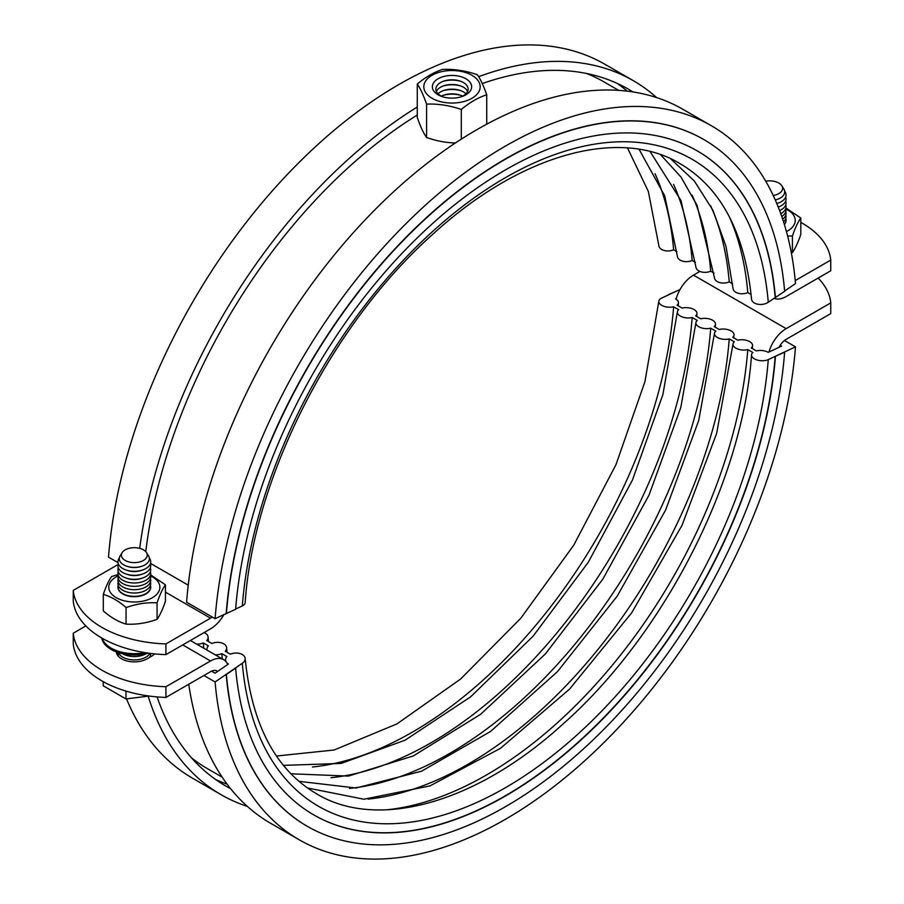 <?xml version="1.0" encoding="UTF-8"?>
<svg xmlns="http://www.w3.org/2000/svg" width="904" height="904" viewBox="0 0 904 904"><rect width="100%" height="100%" fill="white"/><g stroke="black" fill="none" stroke-linecap="round" stroke-linejoin="round"><path stroke-width="1.36" d="M165.929 697.425A98.31 56.76 180 0 1 101.881 680.893A98.31 56.76 180 0 1 73.247 643.919L73.247 633.218A98.31 56.76 0 0 0 101.881 670.192A98.31 56.76 0 0 0 165.929 686.724L165.929 697.425L210.53 671.683A13.108 7.571 -60 0 1 216.7 670.836A13.108 7.571 -60 0 1 217.084 671.028A13.108 7.571 -60 0 1 217.649 671.423M779.033 347.305A13.108 7.571 -60 0 1 779.982 345.633A13.108 7.571 -60 0 1 786.164 339.339L830.753 313.598L830.753 302.885A98.31 56.76 0 0 0 818.131 278.07M182.721 644.925L210.53 660.982A26.216 15.131 -60 0 1 222.881 659.287A26.216 15.131 -60 0 1 223.627 659.683A26.216 15.131 -60 0 1 227.74 664.496M768.954 352.029A26.216 15.131 -60 0 1 773.813 341.215A26.216 15.131 -60 0 1 786.164 328.638L693.47 275.132A26.216 15.131 120 0 0 681.119 287.698A26.216 15.131 120 0 0 676.079 299.167M154.674 653.886A18.023 10.407 180 0 1 151.702 656.146L147.07 658.824A18.023 10.407 180 0 1 121.577 658.824A18.023 10.407 180 0 1 116.311 651.886M830.753 302.885L786.164 328.638M210.53 660.982L165.929 686.724M699.888 271.426L693.47 275.132M191.535 757.868A396.506 228.927 120 0 0 207.411 768.626L222.147 777.135M85.869 625.93L73.247 633.218M676.949 251.719L673.638 249.809A9.831 6.181 175.1 0 1 661.717 249.481A9.831 6.181 175.1 0 1 658.846 245.583L648.349 191.456L627.523 147.973M695.492 262.431L692.181 260.51A9.831 6.181 175.1 0 1 680.26 260.194A9.831 6.181 175.1 0 1 677.379 256.284L664.734 195.852L639.105 149.329M714.024 273.132L710.713 271.211A9.831 6.181 175.1 0 1 698.792 270.895A9.831 6.181 175.1 0 1 695.922 266.985L680.972 200.485L650.145 151.612M732.568 283.833L729.245 281.912A9.831 6.181 175.1 0 1 717.324 281.596A9.831 6.181 175.1 0 1 714.454 277.686L697.052 205.332L681.017 177.06L660.666 154.787M751.1 294.534L747.789 292.613A9.831 6.181 175.1 0 1 735.867 292.297A9.831 6.181 175.1 0 1 732.997 288.387L726.025 246.476L712.973 210.383L694.34 180.981L670.689 158.833M703.662 139.453A396.506 228.927 120 0 0 703.549 139.385L703.775 139.521A396.506 228.927 120 0 1 784.649 291.314L768.276 302.264A9.831 6.181 175.1 0 1 754.399 302.998A9.831 6.181 175.1 0 1 751.529 299.088C744.919 232.995 721.143 187.885 680.203 163.748C620.054 127.148 521.066 153.33 432.903 234.17C331.96 323.734 253.504 477.933 245.165 602.674A9.831 5.119 4.5 0 1 242.317 605.929L235.639 609.047M632.958 91.948A402.404 232.328 120 0 0 628.404 89.191A402.404 232.328 120 0 0 482.261 83.552M417.275 115.057A402.404 232.328 120 0 0 145.781 551.677M656.62 97.587A412.235 238.001 120 0 0 633.32 80.682A412.235 238.001 120 0 0 478.645 76.682M417.275 107.022A412.235 238.001 120 0 0 139.679 548.344M627.206 91.157A402.404 232.328 120 0 0 617.342 83.473M784.627 291.031L795.497 283.573A412.235 238.001 120 0 0 711.414 125.758L682.904 109.305A412.235 238.001 120 0 0 378.041 206.643A412.235 238.001 120 0 0 186.586 602.211L215.095 618.675L235.628 609.296A383.398 221.356 120 0 1 413.682 241.402A383.398 221.356 120 0 1 697.221 150.866A383.398 221.356 120 0 1 775.429 297.642M711.414 125.758A412.235 238.001 120 0 0 406.54 223.096A412.235 238.001 120 0 0 215.095 618.675M747.789 292.613A371.115 214.259 120 0 0 729.178 216.463M729.245 281.912A371.115 214.259 120 0 0 710.646 205.762M710.713 271.211A371.115 214.259 120 0 0 692.102 195.061M692.181 260.51A371.115 214.259 120 0 0 673.57 184.359M673.638 249.809A371.115 214.259 120 0 0 655.027 173.658M633.32 80.682L604.821 64.229A412.235 238.001 120 0 0 299.947 161.556A412.235 238.001 120 0 0 108.503 557.135L117.995 562.616M312.468 766.999A371.115 214.259 120 0 0 673.638 306.784A9.831 5.119 -175.5 0 1 661.717 305.326A9.831 5.119 -175.5 0 1 658.835 301.326A9.831 5.119 -175.5 0 1 661.683 298.071L680.09 289.461M331 777.711A371.115 214.259 120 0 0 692.181 317.485A9.831 5.119 -175.5 0 1 680.26 316.038A9.831 5.119 -175.5 0 1 677.379 312.027A9.831 5.119 -175.5 0 1 678.712 309.722L673.638 306.784M349.532 788.412A371.115 214.259 120 0 0 710.713 328.186A9.831 5.119 -175.5 0 1 698.792 326.739A9.831 5.119 -175.5 0 1 695.91 322.728A9.831 5.119 -175.5 0 1 697.255 320.423L692.181 317.485M368.075 799.113A371.115 214.259 120 0 0 729.245 338.898A9.831 5.119 -175.5 0 1 717.324 337.441A9.831 5.119 -175.5 0 1 714.454 333.429A9.831 5.119 -175.5 0 1 715.787 331.124L710.713 328.186M203.908 675.503L215.095 681.966L242.317 663.276A9.831 6.181 -4.9 0 0 245.153 658.417A9.831 6.181 -4.9 0 0 242.283 654.519A9.831 6.181 -4.9 0 0 230.362 654.191L225.288 651.264A9.831 6.181 -4.9 0 0 226.621 647.716A9.831 6.181 -4.9 0 0 223.74 643.806A9.831 6.181 -4.9 0 0 211.818 643.49L206.745 640.552A9.831 6.181 -4.9 0 0 208.078 637.015A9.831 6.181 -4.9 0 0 205.208 633.105A9.831 6.181 -4.9 0 0 204.112 632.574M386.607 809.814A371.115 214.259 120 0 0 747.789 349.599A9.831 5.119 -175.5 0 1 735.867 348.142A9.831 5.119 -175.5 0 1 732.986 344.13A9.831 5.119 -175.5 0 1 734.33 341.825L729.245 338.898M784.469 340.503L795.497 346.865L768.276 359.611A9.831 5.119 -175.5 0 1 754.399 358.843A9.831 5.119 -175.5 0 1 751.518 354.831A9.831 5.119 -175.5 0 1 752.862 352.526L747.789 349.599M196.552 644.055A9.831 6.181 -4.9 0 0 203.287 642.936L208.361 645.863A9.831 6.181 -4.9 0 0 207.027 649.4A9.831 6.181 -4.9 0 0 207.174 650.179M676.26 298.523L675.559 298.851A9.831 5.119 -175.5 0 1 678.441 302.851A9.831 5.119 -175.5 0 1 677.096 305.168L682.181 308.094A9.831 5.119 -175.5 0 1 694.091 309.552A9.831 5.119 -175.5 0 1 696.973 313.552A9.831 5.119 -175.5 0 1 695.639 315.869L700.713 318.796A9.831 5.119 -175.5 0 1 712.634 320.253A9.831 5.119 -175.5 0 1 715.516 324.265A9.831 5.119 -175.5 0 1 714.171 326.57L719.245 329.497A9.831 5.119 -175.5 0 1 731.166 330.954A9.831 5.119 -175.5 0 1 734.048 334.966A9.831 5.119 -175.5 0 1 732.715 337.271L737.788 340.198A9.831 5.119 -175.5 0 1 749.71 341.656A9.831 5.119 -175.5 0 1 752.591 345.667A9.831 5.119 -175.5 0 1 751.247 347.972L756.32 350.91A9.831 5.119 -175.5 0 1 768.242 352.357L781.621 346.096L780.208 345.272M157.081 696.916A402.404 232.328 120 0 0 226.011 786.175A402.404 232.328 120 0 0 230.667 788.74M148.2 696.216A412.235 238.001 120 0 0 221.096 794.695A412.235 238.001 120 0 0 247.38 806.413M215.525 779.463A402.404 232.328 120 0 0 227.107 784.152M203.287 642.936A376.019 217.096 120 0 0 203.784 648.224M215.095 654.756A9.831 6.181 -4.9 0 0 221.819 653.637A376.019 217.096 120 0 0 222.327 658.926M221.819 653.637L226.904 656.564A9.831 6.181 -4.9 0 0 225.571 660.101A9.831 6.181 -4.9 0 0 226.102 661.784M226.78 662.711A9.831 6.181 -4.9 0 0 228.441 664.011L215.062 673.197L211.536 671.163L215.084 673.186M188.755 684.249A412.235 238.001 120 0 0 270.68 823.318L299.179 839.771A412.235 238.001 120 0 0 604.053 742.444A412.235 238.001 120 0 0 795.497 346.865M215.095 681.966A412.235 238.001 120 0 0 299.179 839.771M126.549 698.916A412.235 238.001 120 0 0 192.586 778.242L221.096 794.695M101.723 637.987A32.77 18.916 0 0 0 111.147 649.456A32.77 18.916 0 0 0 148.471 653.14M145.013 652.62A32.77 18.916 180 0 1 111.147 648.123A32.77 18.916 180 0 1 102.107 638.213M150.708 587.08A16.385 9.458 180 0 1 150.708 587.25A16.385 9.458 180 0 1 130.086 596.38A16.385 9.458 180 0 1 117.938 587.25A16.385 9.458 180 0 1 117.938 587.08M118.028 575.882A25.561 14.758 0 0 0 109.35 590.391A25.561 14.758 0 0 0 127.713 601.499A25.561 14.758 0 0 0 157.036 594.018A25.561 14.758 0 0 0 150.618 575.882M103.305 594.369L103.305 610.934C110.898 617.5 118.48 621.895 126.051 624.099L126.051 607.465C118.48 600.945 110.898 596.572 103.305 594.369C106.062 586.312 108.819 580.379 111.576 576.571L118.028 574.548M126.176 624.144C136.447 624.675 146.742 623.071 157.07 619.33C159.85 615.5 162.641 609.477 165.443 601.262L165.443 584.82C162.641 588.662 159.85 594.662 157.07 602.832C146.742 602.279 136.447 603.861 126.176 607.578M150.55 574.831L165.443 584.82M157.07 619.33L157.07 602.832M791.35 252.883L792.424 252.51C795.204 248.679 797.995 242.656 800.797 234.441L800.797 218.011C797.995 221.842 795.204 227.842 792.424 236.012L787.599 235.944M785.904 208.01L800.797 218.011M786.446 231.571A25.561 14.758 0 0 0 785.971 209.061M792.424 252.51L792.424 236.012M786.062 220.26A16.385 9.458 180 0 1 786.062 220.429A16.385 9.458 180 0 1 784.412 224.576M703.775 139.521A396.506 228.927 120 0 0 410.54 233.142A396.506 228.927 120 0 0 226.395 613.624M775.191 297.506A383.398 221.356 120 0 0 697.108 150.798M703.549 139.385A396.506 228.927 120 0 0 410.303 233.006A396.506 228.927 120 0 0 226.169 613.488M677.83 290.512L668.372 294.704L677.83 290.512M784.649 352.187L775.191 356.379L784.649 352.187A396.506 228.927 120 0 1 600.516 732.669A396.506 228.927 120 0 1 307.27 826.29A396.506 228.927 120 0 1 226.395 674.497L235.628 668.158A383.398 221.356 120 0 0 313.824 814.933A383.398 221.356 120 0 0 597.374 724.409A383.398 221.356 120 0 0 775.429 356.504M235.628 668.158L226.169 674.361A396.506 228.927 120 0 0 307.044 826.154A396.506 228.927 120 0 0 307.157 826.222M313.711 814.866A383.398 221.356 120 0 0 597.216 724.194A383.398 221.356 120 0 0 775.191 356.379M417.275 84.049L417.275 117.441A75.778 16.012 -98.8 0 0 426.575 137.487L426.575 104.096C423.479 95.214 420.383 88.524 417.275 84.049C425.75 76.953 434.225 72.06 442.7 69.382C454.271 68.964 465.842 70.749 477.414 74.749C480.521 79.224 483.617 85.903 486.725 94.796C478.25 97.485 469.775 102.367 461.3 109.474C449.729 105.474 438.157 103.677 426.575 104.096M471.922 75.281A28.182 16.272 0 0 0 432.067 75.281A28.182 16.272 0 0 0 432.067 98.287A28.182 16.272 0 0 0 471.922 98.287A28.182 16.272 0 0 0 471.922 75.281M443.163 96.92A16.136 9.322 180 0 1 440.587 95.711A16.136 9.322 180 0 1 443.977 81.032A16.136 9.322 180 0 1 460.012 81.032A16.136 9.322 180 0 1 463.413 82.535A16.136 9.322 180 0 1 460.837 96.92M438.101 94.807A19.662 11.357 180 0 1 438.101 78.761A19.662 11.357 180 0 1 465.899 78.761A19.662 11.357 180 0 1 461.763 96.638A19.662 11.357 180 0 1 442.237 96.638A19.662 11.357 180 0 1 438.101 94.807M460.837 81.326A19.662 11.357 0 0 0 443.163 81.326M460.837 86.004A19.662 11.357 0 0 0 443.163 86.004M436.372 91.462A16.136 9.322 180 0 1 443.977 85.722A16.136 9.322 180 0 1 460.012 85.722A16.136 9.322 180 0 1 463.413 87.213A16.136 9.322 180 0 1 467.628 91.462M460.837 90.694A19.662 11.357 0 0 0 443.163 90.694M438.044 93.801A16.136 9.322 180 0 1 443.977 90.4A16.136 9.322 180 0 1 460.012 90.4A16.136 9.322 180 0 1 463.413 91.903A16.136 9.322 180 0 1 465.955 93.801M460.837 95.372A19.662 11.357 0 0 0 443.163 95.372M441.389 96.152A16.136 9.322 180 0 1 443.977 95.078A16.136 9.322 180 0 1 460.012 95.078A16.136 9.322 180 0 1 462.611 96.152M426.575 137.487A75.778 59.766 -155.1 0 0 455.458 142.945M461.3 139.148L461.3 109.474M486.725 124.187L486.725 94.796M223.909 614.539A26.216 15.131 -60 0 1 222.881 616.302A26.216 15.131 -60 0 1 210.53 628.868L165.929 654.62A98.31 56.76 180 0 1 101.881 638.088A98.31 56.76 180 0 1 73.247 601.115L73.247 590.402A98.31 56.76 0 0 0 101.881 627.387A98.31 56.76 0 0 0 165.929 643.919L165.929 654.62M774.027 298.309A26.216 15.131 -60 0 0 786.164 296.535L830.753 270.782L830.753 260.081A98.31 56.76 0 0 0 802.119 223.107A98.31 56.76 0 0 0 800.797 222.35M830.753 260.081L795.226 280.59M212.214 617.014A13.108 7.571 -60 0 1 210.53 618.166L165.929 643.919M118.108 564.503A13.108 7.571 120 0 1 117.836 564.661L73.247 590.402M618.652 90.366L603.906 81.857A396.506 228.927 120 0 0 586.651 73.495M785.745 204.88A16.385 9.458 180 0 1 781.259 213.412A16.385 9.458 180 0 1 780.774 213.683M785.689 201.027A16.385 9.458 180 0 1 781.259 209.728A16.385 9.458 180 0 1 779.61 210.564M785.689 197.015A16.385 9.458 180 0 1 781.259 205.716A16.385 9.458 180 0 1 778.254 207.084M784.661 191.185A16.385 9.458 180 0 1 781.259 201.705A16.385 9.458 180 0 1 777.835 203.219A16.385 9.458 180 0 1 776.807 203.536M775.282 200.01A13.368 7.718 0 0 0 776.333 199.705L777.157 199.422A15.04 8.678 180 0 1 775.259 199.953M773.225 195.501A12.938 7.469 0 0 0 778.83 193.603A12.938 7.469 0 0 0 781.847 185.783L783.824 188.947A15.04 8.678 180 0 1 780.31 198.032A15.04 8.678 180 0 1 777.157 199.422M781.847 185.783A12.938 7.469 0 0 0 765.722 181.207M785.802 208.395A16.385 9.458 180 0 1 781.757 216.451M785.802 211.739A16.385 9.458 180 0 1 782.672 219.163M785.802 215.084A16.385 9.458 180 0 1 783.531 221.796M785.802 218.429A16.385 9.458 180 0 1 784.333 224.328M118.695 656.643A16.385 9.458 180 0 1 118.096 652.519M149.928 653.343A16.385 9.458 180 0 1 145.906 657.151A16.385 9.458 180 0 1 129.814 659.558A16.385 9.458 180 0 1 118.367 652.598M145.985 653.761A16.385 9.458 180 0 1 145.906 653.807A16.385 9.458 180 0 1 122.661 653.761M150.448 585.238A16.385 9.458 180 0 1 145.906 593.6A16.385 9.458 180 0 1 126.729 595.295A16.385 9.458 180 0 1 118.198 585.238M150.448 581.894A16.385 9.458 180 0 1 145.906 590.255A16.385 9.458 180 0 1 126.729 591.95A16.385 9.458 180 0 1 118.198 581.894M150.448 578.549A16.385 9.458 180 0 1 145.906 586.911A16.385 9.458 180 0 1 126.729 588.606A16.385 9.458 180 0 1 118.198 578.549M150.448 575.204A16.385 9.458 180 0 1 145.906 583.566A16.385 9.458 180 0 1 126.729 585.261A16.385 9.458 180 0 1 118.198 575.204M150.392 571.701A16.385 9.458 180 0 1 145.906 580.221A16.385 9.458 180 0 1 126.605 581.882A16.385 9.458 180 0 1 118.254 571.701M126.164 578.063L127.667 578.56A13.368 7.718 0 0 0 140.979 578.56L142.482 578.063A16.385 9.458 180 0 1 126.164 578.063A16.385 9.458 180 0 1 118.311 567.848M126.164 574.051L127.667 574.548A13.368 7.718 0 0 0 140.979 574.548L142.482 574.051A16.385 9.458 180 0 1 126.164 574.051A16.385 9.458 180 0 1 118.311 563.836M150.335 567.848A16.385 9.458 180 0 1 145.906 576.549A16.385 9.458 180 0 1 142.482 578.063M150.335 563.836A16.385 9.458 180 0 1 145.906 572.537A16.385 9.458 180 0 1 142.482 574.051M126.164 570.04L127.667 570.537A13.368 7.718 0 0 0 140.979 570.537L142.482 570.04A16.385 9.458 180 0 1 126.164 570.04A16.385 9.458 180 0 1 119.339 558.005M149.307 558.005A16.385 9.458 180 0 1 145.906 568.514A16.385 9.458 180 0 1 142.482 570.04M126.842 566.243L127.667 566.514A13.368 7.718 0 0 0 140.979 566.514L141.804 566.243A15.04 8.678 180 0 1 126.842 566.243A15.04 8.678 180 0 1 120.175 555.768L122.153 552.604A12.938 7.469 0 0 0 127.385 561.452A12.938 7.469 0 0 0 143.476 560.423A12.938 7.469 0 0 0 146.493 552.604A12.938 7.469 0 0 0 125.17 549.858A12.938 7.469 0 0 0 122.153 552.604M146.493 552.604L148.471 555.768A15.04 8.678 180 0 1 144.956 564.853A15.04 8.678 180 0 1 141.804 566.243M150.697 653.434A16.385 9.458 180 0 1 149.442 657.445M150.448 655.479A16.385 9.458 180 0 1 150.697 656.733M103.237 681.661L103.237 685.808L125.984 698.95L149.081 696.035M125.984 691.097L125.984 698.95M768.276 302.264A373.567 215.683 120 0 0 505.291 177.749A373.567 215.683 120 0 0 242.317 605.929M242.317 663.276A373.567 215.683 120 0 0 505.291 787.791A373.567 215.683 120 0 0 768.276 359.611M188.247 585.17L150.493 563.373M165.443 592.143L210.53 618.166M223.627 659.683L190.394 640.495M276.477 756.026L334.209 749.992L397.014 723.867L460.622 679.028L520.806 618.223L573.69 545.27L615.952 464.735L644.925 381.669L658.835 301.326M283.438 765.372L341.181 763.417L405.071 740.195L470.577 696.871L533.055 636.246L588.255 562.311L632.495 479.956L662.869 394.63L677.379 312.027M290.93 773.79L348.447 776.084L413.264 755.97L480.544 714.363L545.259 654.055L602.776 579.238L649.027 495.121L680.791 407.568L695.91 322.728M298.941 781.327L356.029 788.017L421.558 771.202L490.51 731.505L557.429 671.672L617.251 596.086L665.525 510.263L698.724 420.507L714.454 333.429M307.462 787.972L363.894 799.226L429.976 785.904L500.477 748.309L569.554 689.119L631.67 612.856L681.989 525.382L716.635 433.434L732.986 344.13M245.153 658.417C251.764 724.511 275.539 769.632 316.479 793.757C376.29 830.121 474.442 804.526 562.231 724.726C663.875 635.354 743.156 480.227 751.518 354.831M207.095 650.134L207.027 649.4M678.441 302.851L678.203 305.801M696.735 316.502L696.973 313.552M715.279 327.203L715.516 324.265M733.811 337.904L734.048 334.966M752.343 348.605L752.591 345.667M225.672 661.299L225.571 660.101M227.051 652.281L226.621 647.716M208.508 641.569L208.078 637.015M776.807 203.558L777.835 203.219"/></g></svg>
